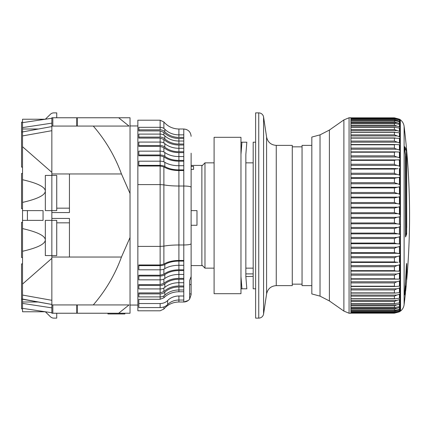 <?xml version="1.0" encoding="UTF-8"?>
<svg xmlns="http://www.w3.org/2000/svg" width="431" height="431" viewBox="0 0 431 431"><rect width="100%" height="100%" fill="white"/><g stroke="black" fill="none" stroke-linecap="round" stroke-linejoin="round"><path stroke-width="0.65" d="M22.525 208.658L21.55 208.658L21.55 173.472L22.525 173.472M21.55 308.838L22.525 308.838L21.55 308.838L21.55 263.88L22.525 263.88M22.525 167.12L21.55 167.12L21.55 122.162L22.525 122.162M22.525 257.528L21.55 257.528L21.55 222.342L22.525 222.342M22.525 220.386L22.525 210.614L43.052 210.614L43.052 220.386L22.525 220.386L22.525 311.769L45.33 311.769L51.849 312.744L51.849 255.572L45.33 255.572L45.33 220.386L51.849 220.386L51.849 117.765L56.736 117.765L56.736 112.879L53.837 112.879A4.886 4.886 0 0 0 50.427 114.269L45.33 119.231L22.525 122.652L45.33 119.231L50.427 114.269M77.257 304.927L77.257 313.235L51.849 313.235L51.849 312.744L22.525 308.348L43.052 311.424M22.525 135.921L51.849 130.685L51.849 126.563L22.525 131.934L22.525 210.614M22.525 122.652L51.849 118.256L45.33 119.231L22.525 119.231L22.525 127.592L51.849 123.142M51.849 307.858L22.525 303.408M22.525 127.592L22.525 131.934L51.849 126.563M22.525 146.718L51.849 172.368M22.525 228.586C37.54 232.034 45.142 235.816 45.33 239.932C45.142 244.048 37.54 247.83 22.525 251.278M22.525 179.722C37.54 183.17 45.142 186.952 45.33 191.068L45.33 175.428L56.736 175.428L56.736 210.614L45.33 210.614L45.33 191.068C45.142 195.184 37.54 198.966 22.525 202.414M22.525 295.052L51.849 300.31M51.849 258.352L22.525 284.072M22.525 299.066L51.849 304.437L21.55 299.066M38.521 301.996L22.525 301.996M38.521 129.004L22.525 129.004M53.837 318.121L56.736 318.121L53.837 318.121A4.886 4.886 0 0 1 50.427 316.731L45.33 311.769M56.736 318.121L56.736 313.235M51.849 220.386L51.849 255.572L56.736 255.572L56.736 220.386L51.849 220.386M311.823 145.376L302.05 145.376L302.05 285.624L311.823 285.624M191.122 265.588L202.441 265.588L204.973 268.152L214.088 268.152M191.122 165.412L202.441 165.412L204.973 162.848L201.87 165.989L201.87 265.011L204.973 268.152L204.973 162.848L214.088 162.848M191.122 166.371L193.562 166.371L193.562 169.383L191.122 169.383M191.122 210.614L196.983 210.614L196.983 225.273L191.122 225.273M302.05 146.842L292.277 146.842M302.05 284.158L292.277 284.158M276.255 285.624L276.255 145.376L292.277 145.376L292.277 285.624L276.255 285.624C270.986 286.022 267.764 288.792 266.59 293.947L266.59 137.053L263.578 117.038A4.886 4.886 0 0 0 258.745 112.879L255.626 112.879L255.626 318.121L258.745 318.121L258.745 112.879M266.59 293.947L263.578 313.962A4.886 4.886 0 0 1 258.745 318.121M193.562 166.371L193.562 169.383M253.18 162.848L245.853 162.848M245.853 268.152L253.18 268.152M245.853 276.583L246.828 288.802L241.942 288.802L240.967 276.583L240.967 137.311L214.088 137.311L214.088 293.689L240.967 293.689L240.967 154.417L241.942 142.198L246.828 142.198L245.853 154.417L245.853 276.583L253.18 276.341M320.028 296.129L320.028 134.871L311.823 137.069L311.823 293.931L320.028 296.129L329.397 300.946L343.884 311.09L343.884 119.91L329.397 130.054L329.397 300.946M349.067 117.765L349.067 313.235L350.915 313.235L350.915 117.765L349.067 117.765L343.884 119.91M397.177 177.717L400.054 177.249L396.843 177.712L350.915 177.712L396.385 177.712M397.958 168.607L394.413 169.076L394.413 173.24L394.764 173.666L399.424 175.051L399.424 168.543M350.915 164.265L394.413 164.265L394.941 164.777L399.424 166.134L399.936 166.652M398.6 160.03L400.054 159.793L395.965 159.923L394.413 160.348L394.413 164.265M399.424 144.848L400.054 144.773L400.054 143.647L400.054 144.773L395.399 144.514L394.413 144.789L394.413 148.092L395.399 148.765L399.424 150.01L399.424 144.848L400.054 144.773L400.054 186.655L394.413 187.964L394.413 192.479L399.424 194.112L399.424 187.059M399.424 138.389L400.054 138.383L400.054 137.397L400.054 138.383L394.413 138.13L394.413 141.066L399.424 142.984L399.424 138.389L400.054 138.383L400.054 143.647L399.424 142.984M399.424 132.78L400.054 132.84L400.054 131.999L400.054 132.84L394.413 132.317L394.413 134.86L399.424 136.756L399.424 132.78L400.054 132.84L400.054 137.397L399.424 136.756M400.081 128.206L400.054 127.522L400.054 128.206L394.764 127.323L350.915 127.323M350.915 307.572L394.624 307.572L394.413 305.843L396.843 304.873L350.915 304.873M350.915 303.677L394.764 303.677L394.413 303.586L394.413 301.463L396.843 300.434L350.915 300.434M350.915 125.157L394.413 125.157L399.424 126.94L399.424 124.322L394.624 123.428L350.915 123.428M350.915 298.828L394.941 298.828L394.413 298.683L394.413 296.14L396.843 295.068L350.915 295.068M350.915 129.537L394.413 129.537L399.424 131.385L399.424 128.072M350.915 293.075L395.157 293.075L394.413 292.87L394.413 289.934L396.843 288.824L350.915 288.824M350.915 286.486L395.399 286.486L394.413 286.211L394.413 282.908L396.843 281.782L350.915 281.782M350.915 279.126L395.669 279.126L394.413 278.782L394.413 275.15L396.843 274.008L350.915 274.008M350.915 203.534L396.843 203.534L399.424 204.046L400.054 204.639L400.054 206.309L399.424 206.815L394.413 208.054L394.413 212.752L399.424 214.11L400.318 215.5L400.054 271.207L395.965 271.077L394.413 270.652L394.413 266.735L396.843 265.598L350.915 265.598M394.413 155.85L395.157 156.448L399.424 157.757L399.424 152.084L395.669 151.874L394.413 152.218L394.413 155.85L350.915 155.85M397.958 262.393L394.413 261.924L394.413 257.76L396.843 256.634L350.915 256.634M396.385 253.288L350.915 253.288L396.843 253.288L400.054 253.751L394.413 252.685L394.413 248.321L396.843 247.222L350.915 247.222M350.915 243.736L396.843 243.736L394.413 243.036L394.413 238.521L396.843 237.465L350.915 237.465M350.915 182.679L394.413 182.679L399.424 184.409L399.424 177.594M394.413 228.473L394.413 233.085L399.424 234.162L399.424 226.954L394.413 228.473L350.915 228.473M350.915 223.818L396.843 223.818L394.413 222.946L394.413 218.248L396.843 217.332L350.915 217.332M350.915 202.527L394.413 202.527L396.843 203.534M404.116 304.652A733.012 733.012 0 0 0 405.452 292.956L405.355 288.845A732.996 669.014 180 0 1 404.806 293.392C404.515 295.477 404.44 295.477 404.585 293.392A730.27 666.525 180 0 0 406.266 267.236L406.325 266.142C406.541 263.594 406.675 262.915 406.735 264.106L406.735 279.762A733.012 733.012 0 0 0 404.116 126.348L404.116 304.652C403.761 307.249 402.576 309.388 400.555 311.063L400.318 119.759M398.6 270.97L400.054 271.207L400.054 311.43L396.843 312.518L399.424 311.823L399.424 311.441L396.843 312.179L395.292 312.179M400.054 306.473L400.054 306.996L400.054 306.473L399.424 306.678L399.424 304.06L396.843 304.873M350.915 310.471L394.516 310.471L400.054 309.162L399.424 310.008L396.843 310.778L350.915 310.778M396.843 310.778L394.413 311.597L394.413 312.33L350.915 312.33L394.446 312.34L400.054 310.816L399.424 311.441M405.506 236.948L405.355 154.928A732.996 593.88 180 0 0 404.806 150.893L404.585 146.642A730.27 74.854 0 0 1 406.266 149.584L406.735 154.794L406.648 234.038A733.007 189.715 180 0 1 405.555 236.948L405.528 236.98M405.452 288.328L405.275 288.845M404.806 293.392C404.515 295.477 404.44 295.477 404.585 293.392L404.806 293.392M406.675 263.454L406.525 264.106M406.298 266.541L406.406 265.162M405.452 234.884L405.733 234.852A733.012 189.715 0 0 0 406.492 232.826L406.411 151.286A730.416 74.87 180 0 0 404.736 148.345L404.817 149.918A733.012 577.621 -0 0 1 405.533 155.047L405.452 156.41M405.733 234.852L405.63 156.41M395.669 279.126L400.054 279.067L399.424 278.916L399.424 273.243L396.843 274.008M400.054 286.227L399.424 286.152L400.054 286.227L399.424 286.152L399.424 280.99L396.843 281.782M400.054 292.617L399.424 292.611L400.054 292.617L399.424 292.611L399.424 288.016L396.843 288.824M400.054 298.16L399.424 298.22L400.054 298.16L399.424 298.22L399.424 294.244L396.843 295.068M350.915 121.763L394.413 121.763L399.424 123.46L400.054 124.004L400.054 124.527L400.054 124.004L400.054 124.527L399.424 124.322M350.915 119.403L394.413 119.403L400.054 121.494L400.054 121.838L400.054 121.494L400.054 121.838L394.516 120.529L350.915 120.529M350.915 313.154L394.413 313.154L350.915 313.154L394.413 313.154L396.843 312.518M350.915 118.089L394.413 118.089L399.424 119.559L400.054 120.184L394.446 118.66L350.915 118.66L394.413 118.67L394.413 119.403M394.413 313.154L396.843 312.179M350.915 117.846L394.413 117.846L350.915 117.846L394.413 117.846L399.424 119.177L394.413 118.089M400.054 120.007L400.054 119.57L399.424 119.177L399.424 119.559M399.424 311.15L399.424 310.008M350.915 310.444L394.413 310.444L394.413 309.237L396.843 308.337L350.915 308.337M399.424 309.431L399.424 307.54L396.843 308.337M400.054 306.996L399.424 307.54M350.915 307.518L394.413 307.518L399.424 306.678M399.424 120.992L399.424 119.85M400.054 120.184L400.054 121.494M394.413 121.763L394.413 120.556L350.915 120.556M400.054 303.478L399.424 304.06M399.424 123.46L399.424 121.569M350.915 303.586L394.413 303.586L400.054 302.794M400.054 121.838L400.054 124.004M394.413 125.157L394.413 123.481L350.915 123.481M399.424 302.928L399.424 299.615L396.843 300.434M400.054 299.001L399.424 299.615M399.424 126.94L400.054 127.522L400.054 124.527M394.941 298.828L399.424 298.22M394.413 129.537L394.413 127.414L350.915 127.414M400.054 293.603L399.424 294.244M399.424 131.385L400.054 131.999L400.054 128.206M395.157 293.075L399.424 292.611M400.054 287.353L399.424 288.016M395.399 286.486L399.424 286.152M400.054 280.317L399.424 280.99M400.054 272.564L399.424 273.243M399.424 150.01L400.054 150.683M399.424 270.991L399.424 264.866L396.843 265.598M400.054 264.192L399.424 264.866M399.424 157.757L400.054 158.436M399.424 262.457L399.424 255.949L396.843 256.634M399.424 166.134L399.424 160.009M400.054 255.287L399.424 255.949M396.843 253.288L397.177 253.283M399.424 253.406L399.424 246.591L396.843 247.222M400.054 245.945L399.424 246.591M399.424 175.051L400.054 175.713M396.843 243.736L399.424 243.941L400.054 244.345M396.843 177.712L394.413 178.315L394.413 182.679M399.424 243.941L399.424 236.888L396.843 237.465M400.054 236.269L399.424 236.888M399.424 184.409L400.054 185.055M399.424 234.162L400.054 234.62M400.054 226.361L399.424 226.954M399.424 194.112L400.054 194.731L400.054 196.38L399.424 196.838L394.413 197.915L394.413 202.527M400.054 186.655L400.054 194.731M396.843 223.818L399.424 224.185L400.054 224.691M399.424 224.185L399.424 216.89L396.843 217.332M399.424 204.046L399.424 196.838M400.054 216.34L399.424 216.89M400.054 196.38L400.054 204.639M399.424 214.11L399.424 206.815M400.054 214.66L400.054 206.309M406.735 227.595L406.584 154.794M404.531 148.022A729.284 74.757 0 0 1 404.709 148.339L404.725 148.339M405.452 291.243L405.63 291.243A733.012 733.012 0 0 0 406.584 281.47L406.584 265.399M406.411 266.541A730.416 666.66 -0 0 1 404.736 292.697L404.65 292.697M405.625 286.017L405.533 286.631A733.012 679.633 0 0 1 404.817 292.66L404.714 293.274L404.736 292.697M405.63 291.243L405.603 286.087M255.626 142.198L253.18 142.198L253.18 288.802L255.626 288.802M191.122 153.194L191.122 276.524L189.656 280.43L189.656 284.638L191.122 284.638L191.122 248.089M191.122 189.112L191.122 153.964M189.656 280.43L189.656 299.066L191.122 294.664L191.122 293.926L189.656 293.926L189.656 299.066C188.175 300.951 186.219 301.932 183.789 301.996L188.223 300.499M191.122 136.336C190.707 131.902 188.261 129.456 183.789 129.004L186.068 129.37M183.789 170.547L183.789 244.98L178.903 244.98L178.903 186.02C172.853 185.993 167.842 185.61 163.882 184.872L163.882 166.921L160.127 166.016L138.83 166.016L138.83 165.369L160.127 165.369A6.109 3.146 0 0 1 164.82 166.501L164.82 162.315A18.323 9.439 180 0 0 178.903 165.709L183.789 165.709L183.789 170.547L178.903 170.547L178.903 186.02L183.789 186.02C188.261 186.084 190.707 186.499 191.122 187.259M183.789 260.453L178.903 260.453C172.869 260.513 167.864 261.719 163.882 264.079L160.127 264.984L138.83 264.984L138.83 265.631L160.127 265.631A6.109 3.146 0 0 0 164.82 264.499A18.323 9.439 180 0 1 178.903 261.1L183.789 261.1L183.789 244.98C188.261 244.916 190.707 244.501 191.122 243.741M183.789 134.865L183.789 138.459L178.903 138.459C172.869 138.362 167.864 136.347 163.882 132.425L160.127 130.916L138.83 130.916L138.83 127.323L160.127 127.323A6.109 5.237 0 0 1 164.82 129.208A18.323 15.71 180 0 0 178.903 134.865L183.789 134.865L183.789 129.004L178.903 129.004C172.853 128.88 167.842 126.536 163.882 121.968L160.127 120.211L137.855 120.211L137.855 310.789L160.127 310.789L163.882 309.032C167.81 304.48 172.815 302.131 178.903 301.996L183.789 301.996L183.789 291.744L178.903 291.744C172.869 291.841 167.864 293.856 163.882 297.783L163.882 295.892M183.789 161.183L178.903 161.183C172.869 161.119 167.864 159.669 163.882 156.852L160.127 155.769L138.83 155.769L138.83 151.146L160.127 151.146A6.109 3.76 0 0 1 164.82 152.499A18.323 11.281 180 0 0 178.903 156.561L183.789 156.561L183.789 165.709M183.789 152.633L178.903 152.633C172.869 152.552 167.864 150.893 163.882 147.655L160.127 146.411L138.83 146.411L138.83 142.074L160.127 142.074A6.109 4.321 0 0 1 164.82 143.625A18.323 12.957 180 0 0 178.903 148.291L183.789 148.291L183.789 156.561M183.789 145.021L178.903 145.021C172.869 144.929 167.864 143.081 163.882 139.472L160.127 138.087L138.83 138.087L138.83 134.089L160.127 134.089A6.109 4.811 0 0 1 164.82 135.824A18.323 14.438 180 0 0 178.903 141.023L183.789 141.023L183.789 148.291M163.882 291.528L160.127 292.913L138.83 292.913L138.83 293.899L160.127 293.899A6.109 4.811 0 0 0 164.82 292.17A18.323 14.438 180 0 1 178.903 286.971L183.789 286.971L183.789 285.979L178.903 285.979C172.869 286.071 167.864 287.919 163.882 291.528L163.882 288.016M183.789 286.971L183.789 291.744M163.882 283.345L160.127 284.589L138.83 284.589L138.83 285.473L160.127 285.473A6.109 4.321 0 0 0 164.82 283.916A18.323 12.957 180 0 1 178.903 279.25L183.789 279.25L183.789 278.367L178.903 278.367C172.869 278.448 167.864 280.107 163.882 283.345L163.882 279.056M183.789 279.25L183.789 285.979M163.882 274.148L160.127 275.231L138.83 275.231L138.83 276.002L160.127 276.002A6.109 3.76 0 0 0 164.82 274.649A18.323 11.281 180 0 1 178.903 270.587L183.789 270.587L183.789 269.817L178.903 269.817C172.869 269.881 167.864 271.331 163.882 274.148L163.882 269.154M183.789 270.587L183.789 278.367M183.789 261.1L183.789 269.817M163.882 166.921C167.831 169.27 172.836 170.482 178.903 170.547M164.82 166.501A18.323 9.439 180 0 0 178.903 169.9L183.789 169.9M138.83 154.998L160.127 154.998A6.109 3.76 0 0 1 164.82 156.351A18.323 11.281 180 0 0 178.903 160.413L183.789 160.413M138.83 145.527L160.127 145.527A6.109 4.321 0 0 1 164.82 147.084A18.323 12.957 180 0 0 178.903 151.75L183.789 151.75M138.83 137.101L160.127 137.101A6.109 4.811 0 0 1 164.82 138.83A18.323 14.438 180 0 0 178.903 144.029L183.789 144.029M178.903 129.004L178.903 137.381L183.789 137.381M178.903 260.453L178.903 244.98C172.853 245.007 167.842 245.39 163.882 246.128L163.882 184.872L160.127 184.592L160.127 246.408L163.882 246.128L163.882 264.079M191.122 293.926L191.122 284.638M167.637 300.531A9.773 8.378 180 0 1 160.127 303.543L138.83 303.543L138.83 307.572L160.127 307.572A9.773 8.378 0 0 0 167.637 304.555L167.637 300.531A14.659 12.564 180 0 1 178.903 296.005L183.789 296.005M167.637 304.555A14.659 12.564 180 0 1 178.903 300.03L183.789 300.03M138.83 293.899L138.83 296.911L160.127 296.911A6.109 4.811 0 0 0 164.82 295.176A18.323 14.438 180 0 1 178.903 289.977L183.789 289.977M138.83 285.473L138.83 288.926L160.127 288.926A6.109 4.321 0 0 0 164.82 287.375A18.323 12.957 180 0 1 178.903 282.709L183.789 282.709M138.83 276.002L138.83 279.854L160.127 279.854A6.109 3.76 0 0 0 164.82 278.501A18.323 11.281 180 0 1 178.903 274.439L183.789 274.439M178.903 261.1L178.903 265.291L183.789 265.291M137.855 184.592L160.127 184.592L160.127 166.016M164.82 162.315A6.109 3.146 180 0 0 160.127 161.183L138.83 161.183L138.83 165.369M178.903 137.381A18.323 15.71 0 0 1 164.82 131.724L164.82 129.208M138.83 129.844L160.127 129.844A6.109 5.237 0 0 1 164.82 131.724M137.855 246.408L160.127 246.408L160.127 264.984M138.83 303.543L138.83 299.292L160.127 299.292L163.882 297.783M178.903 269.817L178.903 265.291A18.323 9.439 0 0 0 164.82 268.685L164.82 264.499M138.83 265.631L138.83 269.817L160.127 269.817A6.109 3.146 0 0 0 164.82 268.685M241.942 288.802L240.967 288.802M241.942 142.198L240.967 142.198M130.038 193.508L130.038 117.765L118.66 117.765L129.052 126.073L93.29 126.073C105.633 140.35 115.023 156.313 121.461 173.962L130.038 193.508L130.038 237.492L121.461 257.038L69.439 257.038L69.439 218.431L51.849 218.431M121.461 257.038C115.066 274.612 105.676 290.575 93.29 304.927L129.052 304.927L118.66 313.235L130.038 313.235L130.038 237.492M51.849 212.569L69.439 212.569L69.439 173.962L121.461 173.962M107.928 313.235L107.928 313.967L124.855 313.967L124.855 313.235L77.257 313.235M118.66 117.765L56.736 117.765M76.772 126.073L76.772 117.765L52.824 117.765L52.824 126.073L51.849 126.073L129.052 126.073M69.439 173.962L51.849 173.962L69.439 173.962M77.257 126.073L77.257 117.765M129.052 304.927L51.849 304.927L52.824 304.927L52.824 313.235M51.849 257.038L69.439 257.038L51.849 257.038M69.439 304.927L76.772 304.927L76.772 313.235M69.439 208.168L56.736 208.168M69.439 222.832L56.736 222.832M27.412 220.386L27.412 210.614M263.578 313.962L263.578 117.038M253.18 273.895L245.853 273.895M350.915 134.86L394.413 134.86M350.915 141.066L394.413 141.066M350.915 148.092L394.413 148.092M350.915 173.24L394.413 173.24M396.843 227.466L350.915 227.466M350.915 192.479L394.413 192.479M394.413 212.72L350.915 212.72M394.413 312.911L350.915 312.911M394.413 311.597L350.915 311.597M395.292 118.821L396.843 118.821M394.413 309.237L350.915 309.237M350.915 120.222L396.843 120.222M394.413 305.843L350.915 305.843M350.915 122.663L396.843 122.663M394.413 301.463L350.915 301.463M350.915 126.127L396.843 126.127M394.413 298.683L350.915 298.683M394.413 296.14L350.915 296.14M350.915 130.566L396.843 130.566M394.413 292.87L350.915 292.87M350.915 132.317L394.413 132.317M394.413 289.934L350.915 289.934M350.915 135.932L396.843 135.932M394.413 286.211L350.915 286.211M350.915 138.13L394.413 138.13M394.413 282.908L350.915 282.908M350.915 142.176L396.843 142.176M394.413 278.782L350.915 278.782M350.915 144.789L394.413 144.789M394.413 275.15L350.915 275.15M350.915 149.218L396.843 149.218M394.413 270.652L350.915 270.652M350.915 152.218L394.413 152.218M394.413 266.735L350.915 266.735M350.915 156.992L396.843 156.992M396.164 262.436L350.915 262.436L395.777 262.42M394.413 261.924L350.915 261.924M350.915 160.348L394.413 160.348M394.413 257.76L350.915 257.76M350.915 165.402L396.843 165.402M395.777 168.58L350.915 168.58L396.17 168.564M394.413 252.685L350.915 252.685M350.915 169.076L394.413 169.076M394.413 248.321L350.915 248.321M350.915 174.366L396.843 174.366M394.413 243.036L350.915 243.036M350.915 178.315L394.413 178.315M394.413 238.521L350.915 238.521M350.915 183.778L396.843 183.778M350.915 233.877L396.843 233.877M396.843 187.264L350.915 187.264M394.413 233.085L350.915 233.085M350.915 187.964L394.413 187.964M350.915 193.535L396.843 193.535M396.843 197.123L350.915 197.123M394.413 222.946L350.915 222.946M350.915 197.915L394.413 197.915M394.413 218.28L350.915 218.28M350.915 213.668L396.843 213.668M396.843 207.182L350.915 207.182M350.915 208.054L394.413 208.054M406.648 234.038L406.05 234.038M405.576 149.584L406.266 149.584M183.789 138.459L183.789 141.023M178.903 161.183L178.903 169.9M178.903 152.633L178.903 160.413M178.903 145.021L178.903 151.75M178.903 138.459L178.903 144.029M178.903 296.005L178.903 301.996M178.903 286.971L178.903 291.744M178.903 279.25L178.903 285.979M178.903 270.587L178.903 278.367M163.882 128.433L163.882 121.968M163.882 309.032L163.882 306.931M160.127 120.211L160.127 129.844M160.127 165.369L160.127 155.769M160.127 154.998L160.127 146.411M160.127 145.527L160.127 138.087M160.127 137.101L160.127 130.916M160.127 299.292L160.127 293.899M160.127 292.913L160.127 285.473M160.127 284.589L160.127 276.002M160.127 275.231L160.127 265.631M160.127 303.543L160.127 307.572M163.882 135.108L163.882 132.425M163.882 142.984L163.882 139.472M163.882 151.944L163.882 147.655M163.882 161.846L163.882 156.852M164.82 138.83L164.82 135.824M164.82 147.084L164.82 143.625M164.82 156.351L164.82 152.499M164.82 278.501L164.82 274.649M164.82 287.375L164.82 283.916M164.82 295.176L164.82 292.17M21.55 131.934L22.525 131.934M276.255 145.376C270.986 144.978 267.764 142.208 266.59 137.053M349.067 313.235L343.884 311.09M329.397 130.054L320.028 134.871M350.915 132.172L394.941 132.172M350.915 137.925L395.157 137.925M350.915 144.514L395.399 144.514M350.915 271.077L395.873 271.077M350.915 151.874L395.669 151.874M350.915 159.923L395.873 159.923M404.116 126.348C403.761 123.751 402.576 121.612 400.555 119.937M137.855 305.051L130.038 305.051M137.855 125.949L130.038 125.949"/></g></svg>
